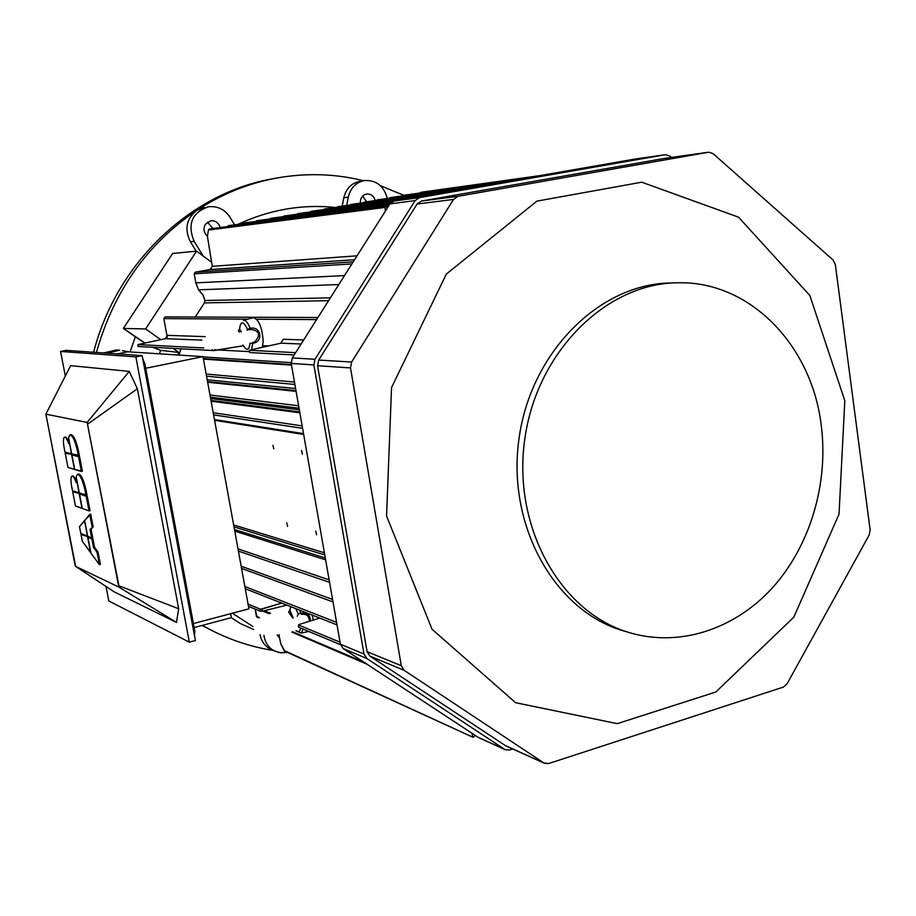 <?xml version="1.0" encoding="UTF-8"?>
<svg xmlns="http://www.w3.org/2000/svg" width="916" height="916" viewBox="0 0 916 916"><rect width="100%" height="100%" fill="white"/><g stroke="black" fill="none" stroke-linecap="round" stroke-linejoin="round"><path stroke-width="1.37" d="M821.171 424.841C828.854 483.362 810.156 546.222 772.108 588.175C733.968 629.899 677.932 648.013 627.38 632.006C559.47 611.018 512.136 525.601 524.834 438.741C536.902 351.79 606.152 283.445 677.153 282.804C749.551 280.468 811.622 345.103 821.171 424.841C828.854 483.362 810.156 546.222 772.108 588.175C733.968 629.899 677.932 648.013 627.38 632.006C559.47 611.018 512.136 525.601 524.834 438.741C536.902 351.79 606.152 283.445 677.153 282.804C749.551 280.468 811.622 345.103 821.171 424.841M627.254 631.96L621.266 630.197C553.619 609.289 506.479 524.364 519.097 438.02C531.097 351.572 600.037 283.628 670.764 282.987C600.037 283.628 531.097 351.572 519.097 438.02C506.479 524.364 553.619 609.289 621.266 630.197L627.254 631.96M844.804 400.681L809.847 295.479L738.548 217.172L641.738 182.192L536.913 201.131L446.287 274.124L391.544 387.605L386.563 516.006L432.043 629.258L515.628 702.721L617.269 723.651L715.854 691.992L793.828 617.166L839.033 514.162L844.804 400.681L809.847 295.479L738.548 217.172L641.738 182.192L536.913 201.131L446.287 274.124L391.544 387.605L386.563 516.006L432.043 629.258L515.628 702.721L617.269 723.651L715.854 691.992L793.828 617.166L839.033 514.162L844.804 400.681M367.076 651.642L369.881 656.085L505.483 745.647L543.875 762.948L404.185 670.352L401.3 665.737L350.496 367.923L351.641 362.026L453.546 199.402L457.977 196.31L708.755 152.205L713.072 153.602L833.091 260.029L835.335 264.541L870.131 529.929L869.17 535.036L787.039 683.863L783.363 687.092L548.673 763.543L543.875 762.948L404.185 670.352L401.3 665.737L350.496 367.923L351.641 362.026L453.546 199.402L457.977 196.31L708.755 152.205L713.072 153.602L833.091 260.029L835.335 264.541L870.131 529.929L869.17 535.036L787.039 683.863L783.363 687.092L548.673 763.543L544.482 763.303L505.483 745.647L369.881 656.085L404.185 670.352L369.881 656.085L367.076 651.642L317.566 365.724L367.076 651.642L401.3 665.737L367.076 651.642M664.902 158.342L421.383 201.062L417.101 204.028L318.676 360.068L317.566 365.724L350.496 367.923L317.566 365.724L318.676 360.068L351.641 362.026L318.676 360.068L417.101 204.028L453.546 199.402L417.101 204.028L421.383 201.062L457.977 196.31L421.383 201.062L664.73 158.365L708.583 152.228L664.902 158.342M292.284 357.927L291.208 363.423L340.409 644.211L343.156 648.539L478.141 737.311L504.762 749.425L366.824 658.49L364.018 654.047L313.867 364.923L314.978 359.255L415.143 200.593L419.436 197.627L665.428 154.69L669.802 156.006L671.428 157.426L669.802 156.006L665.428 154.69L419.436 197.627L415.143 200.593L314.978 359.255L313.867 364.923L364.018 654.047L340.409 644.211L343.156 648.539L478.141 737.311L504.762 749.425L366.824 658.49L364.018 654.047L340.409 644.211L291.208 363.423L313.867 364.923L291.208 363.423L292.284 357.927L314.978 359.255L292.284 357.927L389.964 203.902L292.284 357.927M394.155 201.016L389.964 203.902L415.143 200.593L389.964 203.902L394.155 201.016L419.436 197.627L394.155 201.016L634.948 159.052L394.155 201.016M635.097 159.029L665.428 154.69L635.097 159.029M512.697 748.967L509.433 750.009L505.334 749.757L478.702 737.632L505.334 749.757L509.433 750.009L512.697 748.967M145.724 368.266L202.997 356.633L127.874 351.79L117.248 353.908L127.874 351.79L202.997 356.633L248.923 608.831L202.997 356.633L145.724 368.266M193.413 623.578L248.923 608.831L193.413 623.578M144.888 363.789L142.678 358.454L144.888 363.789L143.72 364.03L144.888 363.789L194.833 631.193L144.888 363.789M194.467 635.555L194.833 631.193L194.467 635.555M230.672 613.674L231.404 617.624L194.158 627.552L231.404 617.624L230.672 613.674M74.711 469.347L67.979 467.492L65.185 453.111L72.639 454.634L65.185 453.111L72.639 454.634L65.185 453.111L67.979 467.492L74.471 469.404L71.643 454.851L74.711 469.347M64.99 452.126L71.448 453.844L68.723 438.489L68.574 443.539L68.482 438.535L71.688 453.786L64.99 452.126L64.12 447.649C63.055 441.569 63.193 438.077 64.521 437.172C65.723 437.069 67.074 439.199 68.574 443.539C67.074 439.199 65.723 437.069 64.521 437.172C63.193 438.077 63.055 441.569 64.12 447.649L64.99 452.126M65.505 436.955L68.414 440.321L65.505 436.955M68.574 437.699L69.948 434.871C72.639 435.409 75.146 440.825 77.459 451.096L78.341 455.687L79.349 455.458L78.455 450.878L79.349 455.458L71.711 453.912L78.341 455.687L77.459 451.096L78.455 450.878C76.154 440.607 73.646 435.192 70.956 434.653C73.646 435.192 76.154 440.607 78.455 450.878L77.459 451.096C75.146 440.825 72.639 435.409 69.948 434.871L68.574 437.699L71.711 453.912L68.574 437.699M78.536 456.695L71.906 454.92L74.734 469.484L82.394 471.213L79.543 456.477L78.536 456.695L81.387 471.442L74.734 469.484L71.906 454.92L72.902 454.702L79.543 456.477L71.906 454.92L79.543 456.477L82.394 471.213L81.387 471.442L78.536 456.695M82.268 508.323L75.467 505.987L72.696 491.709L80.207 493.69L72.696 491.709L80.207 493.69L72.696 491.709L75.467 505.987L82.028 508.38L79.223 493.907L82.268 508.323M72.501 490.713L79.028 492.911L76.314 477.648L76.154 482.606L76.074 477.705L79.268 492.854L72.501 490.713L71.631 486.27C70.601 480.362 70.715 476.961 72.009 476.068C73.234 475.954 74.62 478.141 76.154 482.606C74.62 478.141 73.234 475.954 72.009 476.068C70.715 476.961 70.601 480.362 71.631 486.27L72.501 490.713M72.994 475.839L76.005 479.389L72.994 475.839M76.177 476.892L77.494 474.259C80.219 474.797 82.761 480.282 85.119 490.701L86.001 495.258L86.997 495.029L86.115 490.472L86.997 495.029L79.303 493.003L86.001 495.258L85.119 490.701C82.761 480.282 80.219 474.797 77.494 474.259L76.177 476.892L79.303 493.003L76.177 476.892M78.49 474.03C81.215 474.568 83.768 480.053 86.115 490.472L85.119 490.701L86.115 490.472C83.768 480.053 81.215 474.568 78.49 474.03M86.196 496.277L79.497 493.999L82.303 508.472L89.035 510.922L90.031 510.693L87.192 496.037L86.196 496.277L89.035 510.922L82.303 508.472L79.497 493.999L80.482 493.781L87.192 496.037L79.497 493.999L87.192 496.037L90.031 510.693L89.035 510.922L86.196 496.277M90.856 552.566L82.337 541.322L81.009 534.463L88.6 536.959L81.009 534.463L88.6 536.959L81.009 534.463L82.337 541.322L90.615 552.623L87.615 537.2L90.856 552.566M80.814 533.49L87.432 536.204L84.673 520.689L79.486 526.62L84.432 520.746L87.673 536.146L80.814 533.49L79.486 526.62L80.814 533.49M84.627 520.494L90.707 514.22L93.146 526.815L90.043 529.459L91.039 529.23L92.688 537.726L91.692 537.967L92.688 537.726L91.039 529.23L93.146 526.815L90.043 529.459L91.692 537.967L87.696 536.318L91.692 537.967L90.043 529.459L93.146 526.815L90.707 514.22L89.711 514.448L92.15 527.043L89.711 514.448L84.627 520.494L87.696 536.318L84.627 520.494M91.886 538.963L87.89 537.314L90.959 553.092L99.432 564.68L100.416 564.428L98.001 551.913L100.416 564.428L99.432 564.68L90.959 553.092L87.89 537.314L92.882 538.722L91.886 538.963L93.535 547.447L97.004 552.153L99.432 564.68L97.004 552.153L98.001 551.913L94.52 547.207L98.001 551.913L97.004 552.153L93.535 547.447L94.52 547.207L92.882 538.722L87.89 537.314L92.882 538.722L94.52 547.207L93.535 547.447L91.886 538.963M176.479 622.422L118.794 587.042L75.627 566.397L75.009 564.897L45.88 414.158L87.146 422.436L118.931 585.805L118.794 587.042L75.627 566.397L45.88 414.158L87.146 422.436L118.794 587.042L176.479 622.422L178.677 608.739L118.931 585.805L178.677 608.739L137.377 388.773L87.833 423.994L137.377 388.773L129.248 371.392L87.146 422.436L129.248 371.392L70.635 365.644L45.88 414.158L70.635 365.644L129.248 371.392L137.377 388.773L178.677 608.739L176.479 622.422L114.237 591.885L75.627 566.397L114.237 591.885L176.479 622.422M142.152 355.626L66.147 350.359L60.571 351.446L135.866 356.885L189.326 642.162L108.809 600.965L106.004 586.446L108.809 600.965L189.326 642.162L195.394 640.524L142.152 355.626L66.147 350.359L60.571 351.446L135.866 356.885L142.152 355.626L195.394 640.524L189.326 642.162L135.866 356.885L142.152 355.626M65.334 376.041L60.571 351.446L65.334 376.041M419.883 193.024L420.788 192.314L419.883 193.024M363.366 202.699L364.202 202.115L363.366 202.699M350.221 204.989L351.057 204.394L350.221 204.989M336.985 207.291L337.832 206.684L336.985 207.291M323.669 209.615L324.527 208.985L323.669 209.615M311.131 211.31L418.406 196.791L311.131 211.31M297.643 213.646L403.418 199.402L297.643 213.646M284.075 215.993L392.769 201.44L284.075 215.993M270.415 218.363L391.453 202.241L270.415 218.363M385.441 211.024L384.915 207.451L385.831 206.089L387.262 208.161L385.831 206.089L209.478 228.92L208.424 230.042L207.417 236.397L212.294 266.327L210.165 269.544L354.561 259.732L210.165 269.544L212.294 266.327L357.034 255.827L212.294 266.327L207.417 236.397L208.424 230.042L384.915 207.451L385.831 206.089L209.478 228.92L208.424 230.042L384.915 207.451L385.441 211.024M138.133 346.477L137.972 344.588L165.372 338.668L167.491 335.359L165.372 338.668L137.972 344.588L138.133 346.477M212.157 349.717L213.348 350.565L215.226 350.381L215.065 349.488L215.226 350.381L243.141 345.801L213.348 350.565L138.098 346.477L213.348 350.565L212.157 349.717M249.782 352.546L249.53 350.29L250.183 350.038L280.823 343.202L283.284 339.264L280.823 343.202L250.183 350.038L249.53 350.29L249.759 352.546L294.173 354.95L249.759 352.546M262.445 611.178L260.087 611.144L260.522 609.255L281.739 603.094L262.068 609.094L262.445 611.178L260.087 611.144L260.522 609.255L262.068 609.094L262.445 611.178L286.88 605.121L262.445 611.178M298.501 624.987L298.501 627.162L299.108 624.494L298.501 624.987L340.054 642.208L298.501 624.987M319.753 618.071L299.108 624.494L319.753 618.071M284.773 651.15L280.754 643.776L278.968 634.708L280.754 643.776L284.04 650.44L473.125 737.334L474.625 736.006L474.488 734.907L474.625 736.006L473.125 737.334L284.773 651.15M472.015 733.281L472.622 736.613L472.015 733.281M273.002 445.268L273.747 448.84L273.002 445.268M301.616 450.432L302.395 454.153L301.616 450.432M315.78 531.085L316.581 534.761L315.78 531.085M286.811 522.91L287.578 526.437L286.811 522.91M303.505 433.623L214.447 419.562L303.505 433.623M303.654 434.459L214.584 420.295L303.654 434.459M324.401 552.817L233.637 524.925L324.401 552.817M256.663 220.745L390.64 203.009L256.663 220.745M242.82 223.149L241.881 223.882L242.82 223.149L390.044 203.776L242.82 223.149M228.439 225.634L227.42 226.596L228.439 225.634L389.529 204.577L228.439 225.634M389.415 198.165L390.227 197.604L389.415 198.165M402.708 195.875L403.521 195.303L402.708 195.875M376.43 200.432L377.255 199.848L376.43 200.432M257.156 617.258L255.083 609.048L256.411 616.319L259.434 617.602L256.411 616.319L257.156 617.258M181.093 348.813L178.815 355.076L181.093 348.813M268.434 345.962L262.743 345.721L268.434 345.962M167.25 337.168L163.815 318.596L165.166 316.913L163.815 318.596L167.25 337.168M204.417 302.887L195.234 317.028L204.417 302.887L328.581 300.688L204.417 302.887L204.921 300.505L204.417 302.887M198.566 289.845L338.828 284.533L198.566 289.845L202.768 294.517L204.921 300.505L330.39 297.837L204.921 300.505L203.215 295.307L198.566 289.845L195.852 282.861L198.566 289.845M194.203 273.827L195.852 282.861L344.496 275.59L195.852 282.861L194.203 273.827L351.916 263.9L194.203 273.827L195.28 272.189L194.203 273.827M210.726 269.373L195.28 272.189L353.21 261.861L195.28 272.189L210.726 269.373M178.792 352.431L177.887 355.019L178.792 352.431L160.632 350.347L152.525 347.256L160.632 350.347L159.418 353.828L160.632 350.347L178.792 352.431L173.055 348.378L178.792 352.431M240.358 623.556L231.256 617.67L240.358 623.556L253.56 629.452L240.358 623.556M232.378 613.228L252.965 626.555L232.378 613.228M278.098 635.807L279.117 635.452L278.098 635.807M279.643 638.12L277.182 634.937L279.643 638.12M287.487 652.398L280.846 652.856L274.548 651.024C268.514 647.795 264.976 642.563 263.945 635.315C264.976 642.563 268.514 647.795 274.548 651.024L270.472 649.135C264.816 646.135 261.346 641.292 260.064 634.605C261.346 641.292 264.816 646.135 270.472 649.135L278.979 652.558L287.487 652.398M202.356 625.365L210.84 629.99C230.843 640.215 251.671 647.04 273.334 650.463C251.671 647.04 230.843 640.215 210.84 629.99L202.356 625.365M144.957 343.076L123.385 328.42L145.621 328.959L160.758 339.664L145.621 328.959L196.551 251.144L145.621 328.959L123.385 328.42L172.632 253.48L196.551 251.144L211.63 262.285L196.551 251.144L172.632 253.48L123.385 328.42L135.339 336.825L130.061 351.927L135.339 336.825L144.957 343.076M122.515 350.61L128.148 351.813L122.515 350.61M106.874 353.187L119.71 350.21L106.874 353.187M212.901 228.473L207.428 222.13L212.901 228.473M205.413 224.248L210.886 220.733C215.569 220.527 218.649 222.794 220.126 227.546C218.649 222.794 215.569 220.527 210.886 220.733L205.413 224.248C203.066 228.737 203.741 232.721 207.44 236.225C203.741 232.721 203.066 228.737 205.413 224.248M203.203 256.056L194.146 241.332C187.185 224.214 191.879 212.695 208.241 206.798C217.424 205.779 224.706 209.306 230.088 217.378L234.599 224.832L230.088 217.378C224.706 209.306 217.424 205.779 208.241 206.798C191.879 212.695 187.185 224.214 194.146 241.332L190.391 241.767C184.288 229.321 186.337 218.913 196.539 210.508L204.417 207.428L196.539 210.508C147.052 244.022 113.676 291.345 96.42 352.454C113.676 291.345 147.052 244.022 196.539 210.508C221.34 194.284 247.709 183.532 275.624 178.242C247.709 183.532 221.34 194.284 196.539 210.508C186.337 218.913 184.288 229.321 190.391 241.767L196.196 251.179L190.391 241.767L194.146 241.332L203.203 256.056M366.675 201.772L362.621 196.127L366.675 201.772M366.503 194.066L366.675 194.032C371.014 193.826 373.865 196.013 375.239 200.593C373.865 196.013 371.014 193.826 366.675 194.032L366.503 194.066C362.255 195.234 360.206 198.257 360.354 203.112C360.206 198.257 362.255 195.234 366.503 194.066M346.672 205.47L348.298 197.123C350.53 187.94 355.866 182.433 364.328 180.578C376.19 179.914 383.85 185.879 387.308 198.463C383.85 185.879 376.19 179.914 364.328 180.578C355.866 182.433 350.53 187.94 348.298 197.123L343.809 197.776C346.03 188.65 351.343 183.166 359.77 181.334C351.343 183.166 346.03 188.65 343.809 197.776L342.195 206.089L343.809 197.776L348.298 197.123L346.672 205.47M403.716 195.268L380.403 185.685L403.716 195.268M363.526 180.715C334.809 173.593 305.509 172.769 275.624 178.242C305.509 172.769 334.809 173.593 363.526 180.715M103.577 352.958L116.343 349.992L103.577 352.958M272.464 178.826L272.041 178.906C190.631 193.219 116.515 262.743 93.615 352.259C116.515 262.743 190.631 193.219 272.041 178.906L272.464 178.826M202.012 625.456L214.962 632.051L202.012 625.456M289.674 609.953L293.246 617.979L289.845 610.56L288.769 612.323L289.674 609.953M298.284 613.926L300.803 613.113C307.272 612.495 310.478 615.105 310.432 620.968C310.478 615.105 307.272 612.495 300.803 613.113L301.444 614.361L300.803 613.113L298.284 613.926L295.65 608.579L298.284 613.926L297.242 616.25L298.284 613.926M309.219 621.357C309.333 616.09 306.745 613.754 301.444 614.361C306.745 613.754 309.333 616.09 309.219 621.357M292.822 618.128L288.769 612.323L292.822 618.128M313.192 620.109L312.264 615.117L313.192 620.109M239.362 328.752L241.274 331.775L239.534 329.188L238.435 331.077L239.362 328.752M247.572 329.359L250.114 328.329C261.049 325.695 263.923 341.931 252.782 343.282L250.297 343.225L252.587 343.328L252.61 342.538L252.782 343.282L252.873 342.447L251.476 349.752L252.782 343.282C263.923 341.931 261.049 325.695 250.114 328.329L250.732 329.382L248.957 329.852L250.732 329.382L250.114 328.329L247.572 329.359C243.324 320.68 240.645 320.623 239.534 329.188C240.645 320.623 243.324 320.68 247.572 329.359L247.148 330.367L247.572 329.359M254.11 342.012L254.98 341.657C260.82 334.775 259.411 330.687 250.732 329.382C259.411 330.687 260.82 334.775 254.98 341.657L254.11 342.012M239.763 332.107L238.435 331.077L239.763 332.107M262.239 347.347L263.201 341.496C262.159 327.367 258.896 319.432 253.4 317.68C258.896 319.432 262.159 327.367 263.201 341.496L262.239 347.347M343.156 648.539L366.824 658.49L343.156 648.539M193.711 631.49L194.833 631.193L193.711 631.49M203.718 347.954L137.972 344.588L203.718 347.954M201.875 340.099L165.372 338.668L201.875 340.099M205.218 336.63L167.491 335.359L205.218 336.63M295.628 352.649L249.53 350.29L295.628 352.649M303.688 339.95L283.284 339.264L303.688 339.95M301.124 343.992L280.823 343.202L301.124 343.992M336.584 622.365L244.858 586.515L336.584 622.365M332.565 599.43L241.148 566.191L332.565 599.43M325.306 557.993L234.473 529.505L325.306 557.993M233.981 526.837L324.779 554.97L233.981 526.837M325.627 559.836L234.771 531.131L325.627 559.836M329.142 579.874L238 548.879L329.142 579.874M210.966 400.395L299.704 411.914L210.966 400.395M210.623 398.517L299.337 409.784L210.623 398.517M299.864 412.795L211.104 401.174L299.864 412.795M302.154 425.894L213.21 412.738L302.154 425.894M207.543 381.594L295.971 390.605L207.543 381.594M207.211 379.785L295.616 388.556L207.211 379.785M296.108 391.361L207.657 382.258L296.108 391.361M298.639 405.788L209.982 394.991L298.639 405.788M203.352 358.603L291.403 364.545L203.352 358.603M203.043 356.919L291.116 362.644L203.043 356.919M203.444 359.118L291.506 365.129L203.444 359.118M206.157 374.049L294.471 382.052L206.157 374.049M260.522 609.255L248.053 604.091L260.522 609.255M386.392 206.18L388.705 205.882L386.392 206.18M292.685 631.788L363.87 662.165L292.685 631.788M262.858 611.087L269.109 613.686L262.858 611.087M270.518 613.262L264.346 610.709L270.518 613.262M249.072 351.607L217.871 349.958L249.072 351.607M316.581 319.615L256.709 319.215L316.581 319.615M247.629 319.157L163.815 318.596L247.629 319.157M335.565 207.485C302.177 203.982 269.602 209.615 237.816 224.409C269.602 209.615 302.177 203.982 335.565 207.485M296.292 630.643C298.238 632.315 299.578 631.8 300.311 629.086C299.578 631.8 298.238 632.315 296.292 630.643M290.807 606.667L289.845 610.56L290.807 606.667M299.601 610.125L300.803 613.113L299.601 610.125M303.196 629.12L301.112 633.093L308.761 631.445L301.112 633.093L303.196 629.12M242.958 344.989C246.713 351.252 249.06 350.679 249.988 343.305C249.06 350.679 246.713 351.252 242.958 344.989M243.358 320.245C245.614 319.902 247.87 322.592 250.114 328.329C247.87 322.592 245.614 319.902 243.358 320.245M627.38 632.006L621.266 630.197L627.38 632.006M544.482 763.303L506.079 745.99L544.482 763.303M70.956 434.653L70.063 434.848L70.956 434.653M539.799 175.632L420.788 192.314L539.799 175.632M477.27 186.532L364.202 202.115L477.27 186.532M462.717 189.074L351.057 204.394L462.717 189.074M448.061 191.627L337.832 206.684L448.061 191.627M433.291 194.203L324.527 208.985L433.291 194.203M337.019 624.872L245.259 588.725L337.019 624.872M333 601.927L241.561 568.401L333 601.927M329.577 582.358L238.4 551.077L329.577 582.358M302.589 428.322L213.6 414.879L302.589 428.322M299.063 408.215L210.371 397.132L299.063 408.215M294.895 384.468L206.547 376.178L294.895 384.468M260.087 611.144L248.454 606.289L260.087 611.144M340.512 644.681L298.501 627.162L340.512 644.681M506.067 181.517L390.227 197.604L506.067 181.517M491.72 184.013L377.255 199.848L491.72 184.013M520.746 178.952L403.521 195.303L520.746 178.952M366.984 664.203L291.757 632.051L366.984 664.203M258.816 617.968L257.098 617.235L258.816 617.968M269.533 613.548L263.304 610.972L269.533 613.548M317.909 317.52L165.166 316.913L317.909 317.52M119.011 350.164L116.343 349.992L119.011 350.164M295.925 630.769L301.112 633.093L295.925 630.769M243.484 320.211L253.4 317.68L243.484 320.211"/></g></svg>
